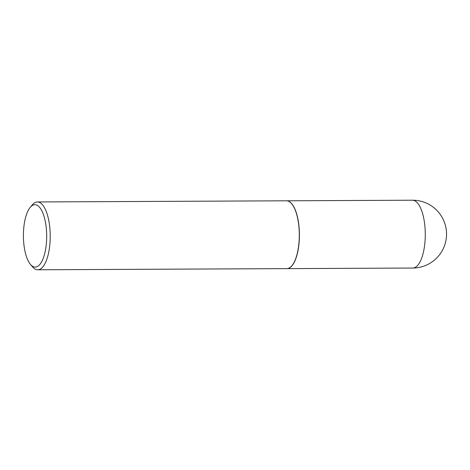 <?xml version="1.0" encoding="UTF-8"?>
<svg xmlns="http://www.w3.org/2000/svg" width="470" height="470" viewBox="0 0 470 470"><rect width="100%" height="100%" fill="white"/><g stroke="black" fill="none" stroke-linecap="round" stroke-linejoin="round"><path stroke-width="0.7" d="M286.859 268.623A33.91 12.649 -90.3 0 0 286.923 268.623A33.91 12.649 -90.3 0 0 288.357 268.399A33.91 12.649 -90.3 0 0 299.384 232.732A33.91 12.649 -90.3 0 0 286.606 200.802A33.91 12.649 -90.3 0 0 286.547 200.802M291.923 265.679A33.775 12.596 -90.3 0 0 291.976 265.615A33.775 12.596 -90.3 0 0 299.267 230.829A33.775 12.596 -90.3 0 0 291.688 203.763A33.775 12.596 -90.3 0 0 291.635 203.698M30.503 264.475L32.624 266.948A33.91 12.649 -90.3 0 0 37.723 269.786L286.8 268.629A33.91 12.649 -90.3 0 0 291.87 265.744A33.91 12.649 -90.3 0 0 299.19 230.817A33.91 12.649 -90.3 0 0 291.582 203.639A33.91 12.649 -90.3 0 0 286.483 200.802L37.406 201.959A33.91 12.649 -90.3 0 0 32.336 204.844L30.233 207.341A31.202 11.638 -90.3 0 0 23.5 239.471A31.202 11.638 -90.3 0 0 30.503 264.475A31.202 11.638 -90.3 0 0 42.065 260.968A31.202 11.638 -90.3 0 0 46.589 232.297A31.202 11.638 -90.3 0 0 30.233 207.341M37.723 269.786A33.91 12.649 -90.3 0 0 50.114 231.974A33.91 12.649 -90.3 0 0 37.406 201.959M286.923 268.623L412.783 268.041A33.91 12.649 -90.3 0 0 414.211 267.818A33.91 12.649 -90.3 0 0 425.174 230.23A33.91 12.649 -90.3 0 0 412.466 200.214L286.606 200.802M412.783 268.041A33.91 33.91 0 0 0 446.5 232.533A33.91 33.91 0 0 0 412.466 200.214"/></g></svg>
